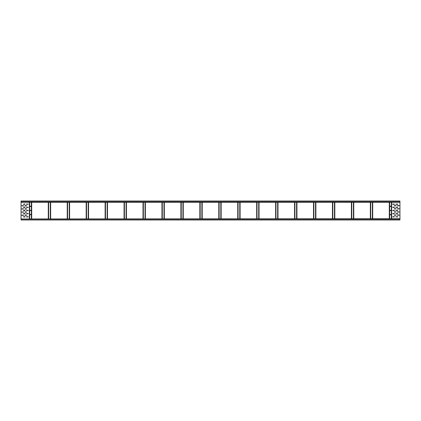 <?xml version="1.0" encoding="UTF-8"?>
<svg xmlns="http://www.w3.org/2000/svg" width="421" height="421" viewBox="0 0 421 421"><rect width="100%" height="100%" fill="white"/><g stroke="black" fill="none" stroke-linecap="round" stroke-linejoin="round"><path stroke-width="0.63" d="M21.05 218.931L399.95 218.71L399.95 219.972L21.05 219.972L21.05 218.931L399.95 218.931M399.95 202.29L21.05 202.29L21.05 201.028L399.95 201.028L399.95 218.71M390.699 214.447L390.478 214.984L390.256 214.447L390.699 214.447M21.05 202.29L21.05 218.71M24.997 205.985L24.997 205.543L26.797 205.764L24.997 205.985M24.997 209.142L24.997 208.7L26.797 208.921L24.997 209.142M24.997 215.457L24.997 215.015L26.797 215.236L24.997 215.457M23.418 205.543L23.418 205.985L21.618 205.764L23.418 205.543M23.418 208.7L23.418 209.142L21.618 208.921L23.418 208.7M23.418 215.015L23.418 215.457L21.618 215.236L23.418 215.015M24.997 212.3L24.997 211.858L26.797 212.079L24.997 212.3M23.418 211.858L23.418 212.3L21.618 212.079L23.418 211.858M26.576 204.406L26.576 203.964L28.375 204.185L26.576 204.406M26.576 207.564L26.576 207.121L28.375 207.343L26.576 207.564M26.576 217.036L26.576 216.594L28.375 216.815L26.576 217.036M26.576 213.879L26.576 213.436L28.375 213.657L26.576 213.879M24.997 203.964L24.997 204.406L23.197 204.185L24.997 203.964M24.997 207.121L24.997 207.564L23.197 207.343L24.997 207.121M24.997 216.594L24.997 217.036L23.197 216.815L24.997 216.594M24.997 213.436L24.997 213.879L23.197 213.657L24.997 213.436M26.576 210.721L26.576 210.279L28.375 210.5L26.576 210.721M24.997 210.279L24.997 210.721L23.197 210.5L24.997 210.279M30.744 206.553L30.301 206.553L30.523 206.016L30.744 206.553M30.744 214.763L30.301 214.763L30.523 214.226L30.744 214.763M30.744 210.658L30.301 210.658L30.523 210.121L30.744 210.658M390.699 210.658L390.256 210.658L390.478 210.121L390.699 210.658M390.699 206.553L390.256 206.553L390.478 206.016L390.699 206.553M397.582 205.874L397.582 205.432L399.382 205.653L397.582 205.874M397.582 209.032L397.582 208.59L399.382 208.811L397.582 209.032M397.582 215.347L397.582 214.905L399.382 215.126L397.582 215.347M394.424 205.874L394.424 205.432L396.224 205.653L394.424 205.874M394.424 209.032L394.424 208.59L396.224 208.811L394.424 209.032M394.424 215.347L394.424 214.905L396.224 215.126L394.424 215.347M394.424 212.189L394.424 211.747L396.224 211.968L394.424 212.189M397.582 212.189L397.582 211.747L399.382 211.968L397.582 212.189M397.582 203.964L397.582 204.406L395.782 204.185L397.582 203.964M397.582 207.121L397.582 207.564L395.782 207.343L397.582 207.121M397.582 216.594L397.582 217.036L395.782 216.815L397.582 216.594M397.582 213.436L397.582 213.879L395.782 213.657L397.582 213.436M392.846 204.406L392.846 203.964L394.645 204.185L392.846 204.406M392.846 207.564L392.846 207.121L394.645 207.343L392.846 207.564M392.846 217.036L392.846 216.594L394.645 216.815L392.846 217.036M392.846 213.879L392.846 213.436L394.645 213.657L392.846 213.879M392.846 210.721L392.846 210.279L394.645 210.5L392.846 210.721M397.582 210.279L397.582 210.721L395.782 210.5L397.582 210.279M399.95 219.751L21.05 219.751M399.95 202.069L21.05 202.069M21.05 201.249L399.95 201.249M29.338 202.29L29.338 218.71M29.423 218.71L29.423 202.29M29.523 202.29L29.523 218.71M29.686 218.71L29.686 202.29M31.359 202.29L31.359 218.71M31.522 218.71L31.522 202.29M31.622 202.29L31.622 218.71M31.707 218.71L31.707 202.29M48.283 202.29L48.283 218.71M48.368 218.71L48.368 202.29M48.468 202.29L48.468 218.71M48.631 218.71L48.631 202.29M50.304 202.29L50.304 218.71M50.467 218.71L50.467 202.29M50.567 202.29L50.567 218.71M50.652 218.71L50.652 202.29M67.228 202.29L67.228 218.71M67.313 218.71L67.313 202.29M67.413 202.29L67.413 218.71M67.576 218.71L67.576 202.29M69.249 202.29L69.249 218.71M69.412 218.71L69.412 202.29M69.512 202.29L69.512 218.71M69.597 218.71L69.597 202.29M86.173 202.29L86.173 218.71M86.258 218.71L86.258 202.29M86.358 202.29L86.358 218.71M86.521 218.71L86.521 202.29M88.194 202.29L88.194 218.71M88.357 218.71L88.357 202.29M88.457 202.29L88.457 218.71M88.542 218.71L88.542 202.29M105.118 202.29L105.118 218.71M105.203 218.71L105.203 202.29M105.303 202.29L105.303 218.71M105.466 218.71L105.466 202.29M107.139 202.29L107.139 218.71M107.302 218.71L107.302 202.29M107.402 202.29L107.402 218.71M107.487 218.71L107.487 202.29M124.063 202.29L124.063 218.71M124.148 218.71L124.148 202.29M124.248 202.29L124.248 218.71M124.411 218.71L124.411 202.29M126.084 202.29L126.084 218.71M126.247 218.71L126.247 202.29M126.347 202.29L126.347 218.71M126.432 218.71L126.432 202.29M143.008 202.29L143.008 218.71M143.093 218.71L143.093 202.29M143.193 202.29L143.193 218.71M143.356 218.71L143.356 202.29M145.029 202.29L145.029 218.71M145.192 218.71L145.192 202.29M145.292 202.29L145.292 218.71M145.377 218.71L145.377 202.29M161.953 202.29L161.953 218.71M162.038 218.71L162.038 202.29M162.138 202.29L162.138 218.71M162.301 218.71L162.301 202.29M163.974 202.29L163.974 218.71M164.137 218.71L164.137 202.29M164.237 202.29L164.237 218.71M164.322 218.71L164.322 202.29M180.898 202.29L180.898 218.71M180.983 218.71L180.983 202.29M181.083 202.29L181.083 218.71M181.246 218.71L181.246 202.29M182.919 202.29L182.919 218.71M183.082 218.71L183.082 202.29M183.182 202.29L183.182 218.71M183.267 218.71L183.267 202.29M199.843 202.29L199.843 218.71M199.928 218.71L199.928 202.29M200.028 202.29L200.028 218.71M200.191 218.71L200.191 202.29M201.864 202.29L201.864 218.71M202.027 218.71L202.027 202.29M202.127 202.29L202.127 218.71M202.212 218.71L202.212 202.29M218.788 202.29L218.788 218.71M218.873 218.71L218.873 202.29M218.973 202.29L218.973 218.71M219.136 218.71L219.136 202.29M220.809 202.29L220.809 218.71M220.972 218.71L220.972 202.29M221.072 202.29L221.072 218.71M221.157 218.71L221.157 202.29M237.733 202.29L237.733 218.71M237.818 218.71L237.818 202.29M237.918 202.29L237.918 218.71M238.081 218.71L238.081 202.29M239.754 202.29L239.754 218.71M239.917 218.71L239.917 202.29M240.017 202.29L240.017 218.71M240.102 218.71L240.102 202.29M256.678 202.29L256.678 218.71M256.763 218.71L256.763 202.29M256.863 202.29L256.863 218.71M257.026 218.71L257.026 202.29M258.699 202.29L258.699 218.71M258.862 218.71L258.862 202.29M258.962 202.29L258.962 218.71M259.047 218.71L259.047 202.29M275.623 202.29L275.623 218.71M275.708 218.71L275.708 202.29M275.808 202.29L275.808 218.71M275.971 218.71L275.971 202.29M277.644 202.29L277.644 218.71M277.807 218.71L277.807 202.29M277.907 202.29L277.907 218.71M277.992 218.71L277.992 202.29M294.568 202.29L294.568 218.71M294.653 218.71L294.653 202.29M294.753 202.29L294.753 218.71M294.916 218.71L294.916 202.29M296.589 202.29L296.589 218.71M296.752 218.71L296.752 202.29M296.852 202.29L296.852 218.71M296.937 218.71L296.937 202.29M313.513 202.29L313.513 218.71M313.598 218.71L313.598 202.29M313.698 202.29L313.698 218.71M313.861 218.71L313.861 202.29M315.534 202.29L315.534 218.71M315.697 218.71L315.697 202.29M315.797 202.29L315.797 218.71M315.882 218.71L315.882 202.29M332.458 202.29L332.458 218.71M332.543 218.71L332.543 202.29M332.643 202.29L332.643 218.71M332.806 218.71L332.806 202.29M334.479 202.29L334.479 218.71M334.642 218.71L334.642 202.29M334.742 202.29L334.742 218.71M334.827 218.71L334.827 202.29M351.403 202.29L351.403 218.71M351.488 218.71L351.488 202.29M351.588 202.29L351.588 218.71M351.751 218.71L351.751 202.29M353.424 202.29L353.424 218.71M353.587 218.71L353.587 202.29M353.687 202.29L353.687 218.71M353.772 218.71L353.772 202.29M370.348 202.29L370.348 218.71M370.433 218.71L370.433 202.29M370.533 202.29L370.533 218.71M370.696 218.71L370.696 202.29M372.369 202.29L372.369 218.71M372.532 218.71L372.532 202.29M372.632 202.29L372.632 218.71M372.717 218.71L372.717 202.29M389.293 202.29L389.293 218.71M389.378 218.71L389.378 202.29M389.478 202.29L389.478 218.71M389.641 218.71L389.641 202.29M391.314 202.29L391.314 218.71M391.477 218.71L391.477 202.29M391.577 202.29L391.577 218.71M391.662 218.71L391.662 202.29"/></g></svg>
